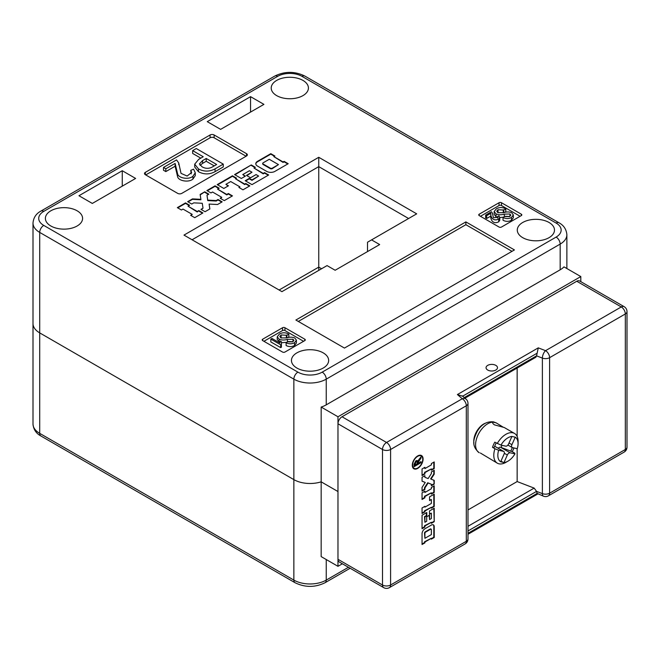<?xml version="1.0" encoding="UTF-8"?>
<svg xmlns="http://www.w3.org/2000/svg" width="660" height="660" viewBox="0 0 660 660"><rect width="100%" height="100%" fill="white"/><g stroke="black" fill="none" stroke-linecap="round" stroke-linejoin="round"><path stroke-width="0.99" d="M342.375 563.772L337.978 566.313L321.164 556.603L321.164 481.833A22.894 13.216 0 0 1 293.865 479.622L39.707 332.887A22.894 13.216 180 0 1 33 323.54A22.894 13.216 0 0 0 39.707 332.887L39.707 433.364L293.865 580.099A22.894 13.216 0 0 0 326.238 580.099L348.447 567.278M321.164 407.063L337.978 416.765L337.978 491.543L321.164 481.833L321.164 407.063A22.894 13.216 180 0 0 326.238 404.852L560.167 269.8L560.167 244.093L326.238 379.153A22.894 13.216 180 0 1 293.865 379.153L39.707 232.411L39.707 332.887L293.865 479.622A22.894 13.216 0 0 0 321.164 481.833L337.978 491.543L337.978 566.313M408.598 218.51L318.755 166.633L318.755 267.11L321.585 268.744L318.755 267.11L279.097 290.012L318.755 267.11L318.755 270.385M276.664 95.609A18.604 10.741 180 0 1 271.219 88.011A18.604 10.741 180 0 1 282.703 78.086A18.604 10.741 180 0 1 302.973 80.421A18.604 10.741 180 0 1 308.418 88.011A18.604 10.741 180 0 1 296.934 97.936A18.604 10.741 180 0 1 276.664 95.609M77.138 210.796A18.604 10.741 0 0 0 56.867 208.469A18.604 10.741 0 0 0 45.383 218.394A18.604 10.741 0 0 0 50.836 225.984A18.604 10.741 0 0 0 71.107 228.319A18.604 10.741 0 0 0 82.591 218.394A18.604 10.741 0 0 0 77.138 210.796M296.901 368.049A18.604 10.741 180 0 1 291.448 360.459A18.604 10.741 180 0 1 302.932 350.534A18.604 10.741 180 0 1 323.21 352.861A18.604 10.741 180 0 1 328.655 360.459A18.604 10.741 180 0 1 317.171 370.375A18.604 10.741 180 0 1 296.901 368.049M549.038 222.478A18.604 10.741 0 0 0 528.767 220.151A18.604 10.741 0 0 0 517.283 230.076A18.604 10.741 0 0 0 522.728 237.666A18.604 10.741 0 0 0 542.998 240.001A18.604 10.741 0 0 0 554.482 230.076A18.604 10.741 0 0 0 549.038 222.478M191.227 173.852L190.74 170.354L193.578 169.166L195.286 172.78L192.935 176.245C188.908 179.875 179.091 178.274 177.697 174.273L175.114 163.424L175.114 166.229L165.817 171.592L163.49 170.255L163.49 167.45L176.533 159.918L178.736 162.979L181.021 173.365L187.126 176.047L191.648 172.45L190.74 170.354M195.286 172.78L195.286 175.585L192.935 179.05C188.908 182.68 179.091 181.079 177.697 177.078L175.114 166.229M223.27 164.117L223.27 166.922L215.061 171.658C209.575 174.603 204.047 174.628 198.487 171.749L194.7 167.005L194.7 164.2L198.652 159.382L203.222 156.733L192.646 150.629L196.284 148.533L223.27 164.117L215.061 168.861C209.575 171.798 204.047 171.823 198.487 168.952L194.7 164.2M200.797 158.136L192.646 153.433L192.646 150.629M246.106 156.238L214.137 137.783A2.863 1.65 0 0 0 210.086 137.783L145.736 174.933M560.167 269.8A22.894 13.216 0 0 0 563.995 266.871L580.808 276.573L580.808 281.647M198.825 210.581L197.241 211.497L188.026 206.184L189.618 205.268L185.518 202.9L177.334 207.628L181.426 209.995L183.01 209.08L192.225 214.393L190.641 215.309L194.733 217.676L202.917 212.949L198.825 210.581L197.241 211.967L188.026 206.184M204.749 191.804L200.137 194.461L200.879 199.32L192.464 198.891L187.654 201.671L191.746 204.039L193.792 202.851L202.265 203.28L203.008 208.172L200.962 209.352L205.054 211.72L209.863 208.939L209.129 204.08L217.536 204.509L222.148 201.853L218.047 199.485L216.208 200.549L207.735 200.12L207.001 195.228L208.84 194.164L204.749 191.804L200.203 194.89M219.161 188.207L215.069 185.848L206.877 190.575L210.969 192.935L212.561 192.019L221.768 197.34L220.184 198.256L224.276 200.615L232.468 195.888L228.368 193.529L226.784 194.444L217.577 189.123L219.161 188.207M236.544 178.175L232.452 175.807L217.198 184.61L223.847 188.455L228.459 185.798L225.901 184.321L230.711 181.541L239.918 186.862L238.895 187.448L242.987 189.816L249.851 185.856L245.751 183.488L244.728 184.082L235.521 178.761L236.544 178.175M251.262 164.942L234.58 174.578L241.337 178.481L245.429 176.113L242.773 174.578L249.422 170.734L251.98 172.21L246.452 175.403L250.544 177.771L256.072 174.578L258.629 176.055L251.98 179.899L249.323 178.357L245.223 180.725L251.98 184.627L268.661 174.991L264.569 172.631L263.241 173.398L254.026 168.077L255.354 167.31L251.262 164.942L234.985 174.809M274.89 171.394L288.197 163.713L284.105 161.353L283.082 161.939L273.867 156.626L274.89 156.032L270.798 153.673L257.491 161.353A5.791 3.341 0 0 0 255.791 163.713A5.791 3.341 0 0 0 257.491 166.081L266.706 171.394A5.791 3.341 0 0 0 274.89 171.394M501.484 227.04L521.309 215.589A1.716 0.99 0 0 0 521.812 214.888A1.716 0.99 0 0 0 521.309 214.186L501.484 202.736A1.716 0.99 0 0 0 499.051 202.736L479.226 214.186A1.716 0.99 0 0 0 478.723 214.888A1.716 0.99 0 0 0 479.226 215.589L499.051 227.04A1.716 0.99 0 0 0 501.484 227.04M284.963 352.044L304.788 340.593A1.716 0.99 0 0 0 305.291 339.892A1.716 0.99 0 0 0 304.788 339.19L284.963 327.748A1.716 0.99 0 0 0 282.529 327.748L262.705 339.19A1.716 0.99 0 0 0 262.201 339.892A1.716 0.99 0 0 0 262.705 340.593L282.529 352.044A1.716 0.99 0 0 0 284.963 352.044M181.756 193.388L246.51 156.007A2.863 1.65 0 0 0 247.351 154.836A2.863 1.65 0 0 0 246.51 153.673L214.137 134.978A2.863 1.65 0 0 0 210.086 134.978L145.332 172.359A2.863 1.65 0 0 0 144.499 173.53A2.863 1.65 0 0 0 145.332 174.702L177.713 193.388A2.863 1.65 0 0 0 181.756 193.388M344.454 348.076L514.429 249.934L465.869 221.9L295.886 320.034L344.454 348.076M207.256 121.654L250.561 96.657L263.917 104.371L220.613 129.368L207.256 121.654M135.622 178.439L122.265 170.725L78.961 195.731L92.317 203.437L135.622 178.439M192.076 239.77L318.755 166.633L318.755 157.294L183.983 235.1L281.927 291.646L327.055 265.592L335.148 270.262L379.665 244.563L371.572 239.885L367.521 242.228L367.521 251.575M318.755 157.294L416.691 213.84L371.572 239.885M122.265 186.145L122.265 170.725M250.561 112.076L250.561 96.657M337.978 416.765L580.808 276.573M512.003 251.336L465.869 224.705L298.32 321.436M465.869 224.705L465.869 221.9M303.575 341.294L284.963 330.553A1.716 0.99 0 0 0 282.529 330.553L263.917 341.294M281.44 341.723L281.391 344.413L280.698 344.809L270.823 339.108L271.969 338.448L279.898 343.018L280.351 341.096L281.44 341.723L281.391 344.718M281.391 344.413L281.391 347.218L280.698 347.614L270.823 341.913L270.823 339.108M292.594 341.839L288.659 341.888M286.77 342.334L281.44 342.73M279.955 342.367L277.233 339.57L277.233 336.773L279.477 334.01C282.34 332.45 285.26 332.384 288.255 333.811L288.857 334.166L288.857 336.963L287.546 337.722M286.613 337.953L280.879 337.903M288.857 334.166L286.877 335.305L281.111 334.958L279.815 336.443L280.937 337.945L286.877 337.887C289.633 336.938 292.248 336.955 294.715 337.945L296.406 340.164L296.406 342.969L294.541 345.518C291.769 346.962 288.956 346.962 286.11 345.518L286.11 342.713L288.09 341.566L292.825 341.715L293.898 340.387L292.99 339.232L292.99 341.608M520.096 216.29L501.484 205.54A1.716 0.99 0 0 0 499.051 205.54L480.439 216.29M497.739 216.389L499.001 215.853L499.76 217.462L499.76 220.267L498.712 221.809C492.541 224.92 490.339 218.732 490.792 216.109L486.659 218.493L485.628 217.899L485.628 215.094L491.428 211.745L492.401 213.106L493.416 217.726L498.143 217.313L497.739 216.389L497.739 218.221M503.695 217.09L499.76 217.569M497.739 217.379L496.056 216.744L494.159 214.335L494.159 211.53L496.403 208.774C499.265 207.215 502.186 207.149 505.18 208.576L505.791 208.923L505.791 211.728L504.471 212.487M503.539 212.71L497.805 212.66M505.791 208.923L503.803 210.061L498.036 209.715L496.741 211.2L497.863 212.701L503.803 212.652C506.558 211.703 509.173 211.72 511.64 212.701L513.332 214.921L513.332 217.726L511.467 220.275C508.695 221.727 505.882 221.727 503.035 220.275L503.035 217.47L505.015 216.332L509.751 216.48L510.823 215.143L509.916 213.988L509.916 216.373M509.52 216.596L505.585 216.645M509.916 213.988L504.322 214.145L504.322 216.727M504.322 214.145C501.394 215.028 498.638 214.962 496.056 213.939L496.056 216.744M513.332 214.921L511.467 217.47L511.467 220.275M511.467 217.47C508.695 218.922 505.882 218.922 503.035 217.47M498.036 209.715L498.036 212.52M503.291 209.764L503.291 212.57M503.803 210.061L503.803 212.652M496.056 213.939L494.159 211.53M499.76 217.462L498.712 219.004C492.541 222.115 490.339 215.927 490.792 213.304L486.659 215.688L486.659 218.493M486.659 215.688L485.628 215.094M490.792 213.304L490.792 216.109M292.99 339.232L287.397 339.38L287.397 341.971M287.397 339.38C284.468 340.271 281.713 340.205 279.13 339.182L279.13 341.987M296.406 340.164L294.541 342.713L294.541 345.518M294.541 342.713C291.769 344.157 288.956 344.157 286.11 342.713M281.111 334.958L281.111 337.763M286.366 335.008L286.366 337.813M286.877 335.305L286.877 337.887M279.13 339.182L277.233 336.773M280.698 344.809L280.698 347.614M202.125 166.856C205.813 168.894 209.443 168.803 213.015 166.576L216.645 164.48L206.225 158.466L202.595 160.561L199.402 163.944L202.125 166.856M215.061 168.861L215.061 171.658M198.487 168.952L198.487 171.749M202.595 160.561L202.595 163.367L200.062 165.313M214.211 165.883L206.225 161.271L202.595 163.367M206.225 158.466L206.225 161.271M175.114 163.424L165.817 168.795L165.817 171.592M165.817 168.795L163.49 167.45M274.486 156.263L270.798 154.135L257.491 161.815A5.791 3.341 0 0 0 255.808 163.952M270.798 154.135L270.798 153.673M287.793 163.952L284.105 161.815L283.082 162.41L273.867 156.626M283.082 162.41L283.082 161.939M284.105 161.815L284.105 161.353M262.754 163.655A1.444 0.833 0 0 0 262.697 163.886A1.444 0.833 0 0 0 263.117 164.48L270.286 168.613A1.444 0.833 0 0 0 272.332 168.613L278.471 164.604L269.263 159.283L263.117 162.83A1.444 0.833 0 0 0 262.697 163.416A1.444 0.833 0 0 0 263.117 164.01L270.286 168.143A1.444 0.833 0 0 0 272.332 168.143L278.471 164.604M254.95 167.541L251.262 165.412M268.257 175.222L264.569 173.093L263.241 173.861L254.026 168.077M263.241 173.861L263.241 173.398M264.569 173.093L264.569 172.631M258.629 176.055L251.98 180.362L249.323 178.827L245.627 180.956M249.323 178.827L249.323 178.357M251.98 180.362L251.98 179.899M251.98 172.21L246.857 175.642M245.025 176.352L242.773 174.578M249.447 186.087L245.751 183.958L244.728 184.552L235.521 178.761M244.728 184.552L244.728 184.082M245.751 183.958L245.751 183.488M239.918 186.862L239.299 187.688M228.055 186.029L225.901 184.321M236.14 178.406L232.452 176.278L217.602 184.849M232.452 176.278L232.452 175.807M232.064 196.127L228.368 193.99L226.784 194.906L217.577 189.123M226.784 194.906L226.784 194.444M228.368 193.99L228.368 193.529M221.768 197.34L220.588 198.487M218.757 188.446L215.069 186.31L207.281 190.806M215.069 186.31L215.069 185.848M208.436 194.403L204.749 192.274M221.743 202.084L218.047 199.955L216.208 201.019L207.735 200.59L207.001 195.228M207.735 200.59L207.735 200.12M216.208 201.019L216.208 200.549M218.047 199.955L218.047 199.485M209.797 208.981L209.129 204.08M203.008 208.172L201.366 209.591M200.879 199.32L200.879 199.79L192.464 199.361L188.059 201.902M192.464 199.361L192.464 198.891M202.513 213.18L198.825 211.051M192.225 214.393L191.045 215.548M189.206 205.499L185.518 203.371L177.738 207.867M185.518 203.371L185.518 202.9M197.241 211.967L197.241 211.497M504.199 427.498L494.464 424.858C492.772 423.704 492.253 422.796 492.904 422.128L496.155 422.845L503.176 427.177M480.381 453.016L497.351 463.188A17.168 9.916 -60 0 1 494.934 448.734L498.646 450.277A14.305 8.258 120 0 0 500.659 461.785L503.992 462.52A14.305 8.258 120 0 0 507.961 461.167A14.305 8.258 120 0 0 514.965 453.857L514.635 453.065L512.209 451.663A17.168 9.916 120 0 0 513.975 447.967M507.961 461.167L505.931 462.33A17.168 9.916 -60 0 1 499.034 463.832A17.168 9.916 -60 0 1 497.351 463.188M509.008 442.992L511.921 444.675A2.863 1.65 120 0 0 512.16 447.521A2.863 1.65 120 0 0 512.44 447.629L517.267 448.685A14.305 8.258 120 0 0 518.075 443.644A14.305 8.258 120 0 0 515.254 437.176L511.921 436.441A14.305 8.258 120 0 0 500.948 445.104L494.802 442.159A17.168 9.916 120 0 0 492.5 447.332L494.934 448.734M497.228 443.561A17.168 9.916 -60 0 1 512.828 432.795A17.168 9.916 -60 0 1 514.519 433.447A17.168 9.916 -60 0 1 518.075 441.301L518.075 443.644M492.698 422.383L492.904 422.128A17.168 9.916 120 0 0 477.79 435.468A17.168 9.916 120 0 0 479.135 452.669A17.168 9.916 120 0 0 479.234 452.727L479.135 452.669C470.654 445.508 473.962 438.405 477.097 431.541C481.355 424.413 486.841 421.187 493.548 421.864L496.303 422.928A17.168 9.916 120 0 0 496.155 422.845L496.303 422.928A17.168 9.916 120 0 1 496.345 422.953M514.965 453.857L510.139 452.801A2.863 1.65 120 0 0 507.326 455.02L503.992 462.52M511.921 444.675L515.254 437.176M511.921 436.441L508.588 443.941A2.863 1.65 120 0 1 505.774 446.16L500.948 445.104M498.646 450.277L503.481 451.341A2.863 1.65 120 0 1 503.761 451.448A2.863 1.65 120 0 1 503.992 454.286L500.659 461.785M512.209 451.663L500.428 447.191L510.139 452.801M500.965 461.101L503.671 462.668M496.138 442.934L494.026 447.67L492.5 447.332M501.088 447.34L501.988 445.335M498.3 448.297A2.863 1.65 -60 0 1 500.428 447.191M512.341 447.604L510.683 451.324M421.063 455.862A7.153 4.133 120 0 0 420.865 455.738A7.153 4.133 120 0 0 418.242 455.647M417.697 468.006A7.153 4.133 120 0 0 422.367 461.703A7.153 4.133 120 0 0 421.27 455.969A7.153 4.133 120 0 0 417.697 456.324A7.153 4.133 120 0 0 413.02 462.627A7.153 4.133 120 0 0 414.117 468.361A7.153 4.133 120 0 0 417.697 468.006M417.697 455.928A7.639 4.414 120 0 0 412.706 462.66A7.639 4.414 120 0 0 413.878 468.781A7.639 4.414 120 0 0 417.697 468.402A7.639 4.414 120 0 0 422.68 461.67A7.639 4.414 120 0 0 421.517 455.548A7.639 4.414 120 0 0 417.697 455.928M413.68 468.658A7.639 4.414 120 0 0 416.74 468.452M487.723 370.037A5.726 3.308 0 0 0 493.96 370.755A5.726 3.308 0 0 0 497.491 367.702A5.726 3.308 0 0 0 495.817 365.368A5.726 3.308 0 0 0 489.58 364.65A5.726 3.308 0 0 0 486.049 367.702A5.726 3.308 0 0 0 487.723 370.037M485.438 423.175A14.025 8.093 120 0 0 483.673 424.017A14.025 8.093 120 0 0 473.921 443.132M418.894 459.558L420.998 456.91L420.998 458.089L418.027 462.602L418.027 463.328L420.998 461.612L420.998 462.693L414.043 466.711L414.043 464.285L415.882 460.746L417.186 460.556L417.747 461.414L418.894 459.558M467.989 509.941L517.143 481.561L534.146 488.103L536.572 491.378L467.989 530.97M517.143 368.041L517.143 436.458M517.143 448.66L517.143 481.561M337.978 559.301L382.495 585.007A5.726 3.308 120 0 0 383.683 587.623L339.166 561.924A5.726 3.308 -60 0 1 337.978 559.301L337.978 423.778A5.726 3.308 -60 0 1 342.028 416.765L576.757 281.251A5.726 3.308 -60 0 1 579.62 280.962L624.137 306.669A5.726 3.308 120 0 0 621.274 306.95L576.757 281.251M424.908 473.93L424.908 472.642L431.359 468.922L431.359 470.209L434.222 468.55L434.222 461.934L431.359 463.584L431.359 464.871L424.908 468.592L424.908 467.313L422.045 468.963L422.045 475.579L424.908 473.93L424.504 472.411L431.359 468.922M434.222 484.093L434.222 480.364L431.021 479.111L434.222 474.16L434.222 470.275L431.359 471.925L431.359 473.583L428.134 478.566L424.908 477.304L424.908 475.654L422.045 477.304L422.045 481.198L425.246 482.452L422.045 487.402L422.045 491.122L424.908 489.464L424.908 487.979L428.134 482.996L431.359 484.258L431.359 485.743L434.222 484.093L433.818 480.208M431.359 494.084L434.222 492.434L434.222 485.809L431.359 487.468L431.359 488.746L424.908 492.476L424.908 491.188L422.045 492.847L422.045 499.463L424.908 497.805L424.908 496.526L431.359 492.805L431.359 494.084M431.359 508.134L434.222 506.484L434.222 494.159L429.569 496.84L429.569 500.569L431.359 499.529L431.359 503.423L424.908 507.144L424.908 506.319L422.045 507.969L422.045 513.513L424.908 511.863L424.908 511.03L431.359 507.309L431.359 508.134M434.222 521.689L434.222 508.208L429.495 510.939L429.495 514.247L431.359 513.166L431.359 518.545L429.569 519.577L429.569 515.113L426.698 516.772L426.698 521.235L424.908 522.266L424.908 516.895L426.772 515.815L426.772 512.506L422.045 515.237L422.045 528.726L424.908 527.068L424.908 525.995L431.359 522.266L431.359 523.347L434.222 521.689L433.818 508.439M422.045 533.759L422.045 544.508L424.908 542.858L424.908 542.025L431.359 538.304L431.359 539.129L434.222 537.479L434.222 526.721A4.051 2.343 120 0 0 433.381 524.865A4.051 2.343 120 0 0 431.359 525.071L424.908 528.792A4.051 2.343 120 0 0 422.045 533.759M467.989 533.313L537.124 493.391L536.572 491.378L542.38 493.614L542.38 358.091L536.572 355.855L538.271 347.861L545.556 350.666L621.274 306.95A5.726 3.308 -120 0 1 625.325 313.962L549.598 357.679L549.598 493.202L625.325 449.485L625.325 313.962A5.726 3.308 0 0 0 627 311.619L627 447.15A5.726 3.308 0 0 1 625.325 449.485A5.726 3.308 -120 0 1 624.137 452.1A5.726 5.726 0 0 0 627 447.15M464.269 397.592L536.572 355.855L535.862 357.233L464.945 398.178M537.124 493.391L543.502 496.204A5.726 5.726 0 0 0 548.419 495.817A5.726 3.308 -120 0 0 549.598 493.202A5.726 3.308 0 0 1 542.38 493.614A5.726 2.591 111.1 0 0 543.502 496.204M342.028 416.765L386.546 442.472L462.264 398.755L457.405 394.548L462.602 396.223M422.664 458.197A7.639 4.414 120 0 0 421.303 455.441M412.318 465.902A7.153 4.133 120 0 0 413.713 468.13A7.153 4.133 120 0 0 413.919 468.237M431.359 538.667L433.818 537.248L433.818 526.49A4.051 2.343 120 0 0 433.174 524.766M422.045 544.046L424.504 542.619L424.504 541.794L431.359 538.304M430.906 529.114A1.015 0.586 120 0 0 430.741 528.924A1.015 0.586 120 0 0 430.237 528.973L425.221 531.869A1.015 0.586 120 0 0 424.504 533.107L424.908 538.304L431.359 534.583L431.359 529.617A1.015 0.586 120 0 0 431.145 529.155A1.015 0.586 120 0 0 430.642 529.205L425.626 532.1A1.015 0.586 120 0 0 424.908 533.338L424.908 538.304M431.359 522.877L433.818 521.458M422.045 528.256L424.504 526.837L424.504 525.756L431.359 522.266M424.908 522.266L424.504 516.656L426.368 515.584L426.368 512.737M429.569 519.577L429.165 515.344M429.495 513.777L431.359 513.166M422.045 513.043L424.504 511.624L424.504 510.799L431.359 507.309M424.908 507.144L424.504 506.55M429.569 500.098L431.359 499.529M431.359 507.672L433.818 506.245L433.818 494.389M422.045 498.993L424.504 497.574L424.504 496.295L431.359 492.805M424.908 492.476L424.504 491.428M431.359 493.622L433.818 492.195L433.818 486.049M431.359 485.273L433.818 483.854M422.045 490.652L424.504 489.233L424.504 487.748L427.73 482.757L431.359 484.258M422.045 481.115L425.246 482.452M424.908 477.304L424.504 475.885M431.021 479.111L430.617 478.88L433.818 473.93L433.818 470.506M422.045 475.117L424.504 473.69M424.908 468.592L424.504 467.544M431.359 469.738L433.818 468.319L433.818 462.165M420.593 457.421L420.998 458.089M420.593 457.858L418.638 460.292L417.623 462.363L418.027 462.602M417.623 462.363L418.027 463.328M420.593 461.852L420.998 462.693M420.593 462.462L414.043 466.24M416.98 460.474L417.747 461.414M416.666 461.579L415.561 461.546L414.397 464.954L417.268 463.774L416.889 461.654L415.965 461.777L414.802 465.193M326.238 559.54L326.238 580.099A5.726 3.308 -120 0 1 325.058 582.722L350.122 568.252M297.916 372.141A17.168 9.916 0 0 0 322.195 372.141L556.116 237.088A17.168 9.916 0 0 0 556.116 223.063L301.958 76.329A17.168 9.916 0 0 0 277.678 76.329L43.75 211.382A17.168 9.916 0 0 0 43.75 225.407L297.916 372.141A5.726 3.308 120 0 0 293.865 379.153L293.865 580.099A5.726 3.308 120 0 0 295.053 582.722C305.052 587.598 315.051 587.598 325.058 582.722M33 424.017A22.894 13.216 0 0 0 39.707 433.364A5.726 3.308 120 0 0 40.887 435.98C36.118 433.438 33.487 429.445 33 424.017L33 223.063A22.894 13.216 180 0 0 39.707 232.411A5.726 3.308 120 0 1 43.75 225.407M326.238 404.852L326.238 379.153A5.726 3.308 60 0 0 322.195 372.141M566.874 268.529L566.874 234.745A22.894 13.216 180 0 1 560.167 244.093A5.726 3.308 60 0 0 556.116 237.088M145.332 174.702L145.332 172.359M210.086 137.783L210.086 134.978M214.137 137.783L214.137 134.978M246.51 156.007L246.51 153.673M262.705 340.593L262.705 339.19M282.529 330.553L282.529 327.748M284.963 330.553L284.963 327.748M304.788 340.593L304.788 339.19M479.226 215.589L479.226 214.186M499.051 205.54L499.051 202.736M501.484 205.54L501.484 202.736M521.309 215.589L521.309 214.186M498.712 219.004L498.712 221.809M192.935 176.245L192.935 179.05M33 223.063C33.487 217.635 36.118 213.642 40.887 211.101A5.726 3.308 60 0 1 43.75 211.382M40.887 211.101L274.816 76.049A5.726 3.308 60 0 1 277.678 76.329M274.816 76.049C284.815 71.165 294.822 71.165 304.821 76.049A5.726 3.308 120 0 0 301.958 76.329M304.821 76.049L558.979 222.783A5.726 3.308 120 0 0 556.116 223.063M257.491 161.815L257.491 161.353M263.117 164.48L263.117 164.01M272.332 168.613L272.332 168.143M270.286 168.613L270.286 168.143M507.326 455.02L504.306 453.28M503.481 451.341L494.662 446.251M337.978 423.778L382.495 449.485A5.726 3.308 0 0 0 390.588 449.485A5.726 3.308 60 0 0 386.546 442.472A5.726 3.308 120 0 0 382.495 449.485L382.495 585.007A5.726 3.308 0 0 0 390.588 585.007L466.315 541.291L466.315 405.768L390.588 449.485L390.588 585.007A5.726 3.308 60 0 1 389.408 587.623A5.726 5.726 0 0 1 383.683 587.623M457.405 394.548L538.271 347.861M537.124 353.199L462.652 396.19M467.989 526.301L534.146 488.103M465.127 543.906A5.726 5.726 0 0 0 467.989 538.948A5.726 3.308 0 0 1 466.315 541.291A5.726 3.308 60 0 1 465.127 543.906L389.408 587.623M467.989 403.425A5.726 5.726 0 0 0 466.01 399.102A5.726 3.886 -49.1 0 0 462.264 398.755A5.726 3.308 60 0 1 466.315 405.768A5.726 3.308 0 0 0 467.989 403.425L467.989 538.948M549.598 357.679A5.726 3.308 -120 0 0 545.556 350.666A5.726 2.591 -68.9 0 0 542.38 358.091A5.726 3.308 0 0 0 549.598 357.679M40.887 435.98L295.053 582.722M492.401 213.889L492.401 213.106M178.736 164.736L178.736 162.979M558.979 222.783C563.747 225.324 566.379 229.317 566.874 234.745M262.697 163.886L262.697 163.416M504.174 427.474L514.519 433.447M507.903 445.063L512.16 447.521M503.761 451.448L494.678 446.201M537.76 493.993L467.989 534.278M624.137 452.1L548.419 495.817M627 311.619A5.726 5.726 0 0 0 624.137 306.669M462.231 395.827L466.01 399.102"/></g></svg>

